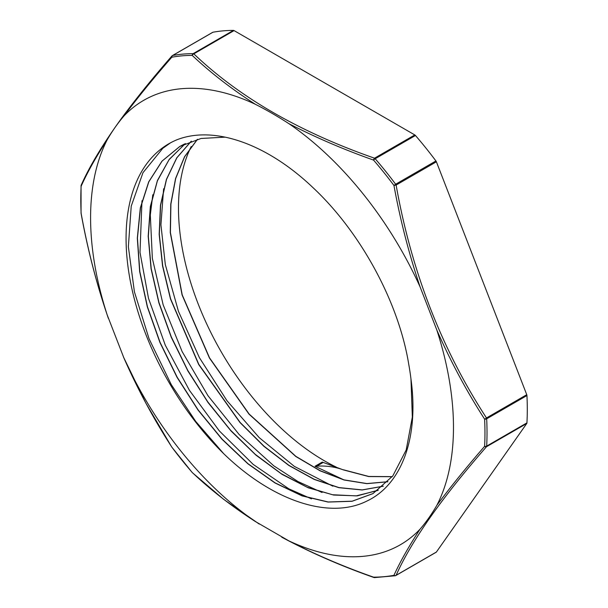 <?xml version="1.0" encoding="UTF-8"?>
<svg xmlns="http://www.w3.org/2000/svg" width="608" height="608" viewBox="0 0 608 608"><rect width="100%" height="100%" fill="white"/><g stroke="black" fill="none" stroke-linecap="round" stroke-linejoin="round"><path stroke-width="0.91" d="M343.391 469.9L322.263 462.08L315.005 466.275L316.73 466.169C326.245 465.584 335.13 466.83 343.376 469.893L368.706 476.558L392.198 476.71M223.584 453.545L195.685 421.374L171.304 384.674L149.059 338.755L134.406 291.81L128.364 246.704L131.229 206.158L142.956 172.725L162.754 148.352L170.46 142.857M311.478 498.872L288.83 488.809L253.179 464.39L219.336 430.92L189.438 390.351L165.3 345.23L148.489 298.285L140 252.381L141.976 200.754M322.042 492.48L297.943 481.528L273.706 465.766L239.172 434.553L207.974 395.717L182.119 351.561L163.157 304.828L152.35 258.362L150.313 214.996L152.798 194.758M332.857 486.187L294.333 466.374L259.236 437.654L226.944 400.657L199.424 357.709L178.471 311.395L165.315 264.571L160.93 224.785L163.613 188.769M344.242 480.039L315.005 466.275M224.033 454.001C272.627 501.015 329.354 519.817 366.73 501.136C401.721 484.812 419.11 437.547 410.97 379.058A198.611 114.669 -120 0 0 408.766 364.443C398.681 301.918 360.354 231.732 312.656 187.325C266.616 143.564 213.689 125.157 176.662 139.886A206.424 119.176 -120 0 0 168.826 143.769A206.424 119.176 -120 0 0 224.033 453.994M197.402 139.316L184.543 156.727L175.56 178.516L170.772 204.068L170.27 232.583L182.066 294.926L209.426 357.998L248.984 414.124L295.792 456.486L320.127 470.843L344.06 479.993L366.867 483.649L387.843 481.772M191.231 141.2L176.753 157.837L166.402 179.436L160.459 205.223L159.174 234.384L162.556 265.97L170.453 298.9L198.672 364.488L240 422.545L263.902 446.325L288.906 465.5L314.184 479.416L338.884 487.692L362.148 489.972L383.222 486.233M185.372 143.579L169.244 159.334L157.411 180.538L150.336 206.507L148.185 236.269L151.073 268.774L158.893 302.875L171.296 337.356L187.895 370.971L208.05 402.549L231.01 430.958L255.976 455.156L282.028 474.354L308.21 487.791L333.587 495.034L357.246 495.862L378.298 490.162M225.287 137.142L201.088 138.464L179.786 146.46L161.986 161.143L148.679 181.898L140.326 207.883L137.309 238.169L139.658 271.563L147.303 306.782L159.95 342.517L177.057 377.37L198.01 410.012L221.95 439.219L247.95 463.858L275.014 482.972L302.077 495.9L328.069 502.056L352.017 501.288L372.962 493.612L392.791 475.942L406.19 449.981L412.338 417.065L410.97 379.058M343.52 469.809L368.798 476.459L392.251 476.642M197.478 139.3L184.65 156.727L175.682 178.516L170.909 204.06L170.422 232.575L182.218 294.88L209.578 357.93L249.12 414.025L295.891 456.372L320.218 470.729L344.143 479.894L366.943 483.565L387.912 481.703M191.338 141.162L176.86 157.791L166.531 179.39L160.611 205.192L159.311 234.338L162.708 265.909L170.605 298.832L198.816 364.39L240.114 422.438L264.016 446.204L289.005 465.394L314.275 479.309L338.96 487.586L362.231 489.904L383.291 486.172M185.007 143.838L169.085 159.668L157.396 180.857L150.419 206.735L148.344 236.383L151.217 268.713L158.984 302.624L171.304 336.923L187.75 370.378L207.738 401.827L230.523 430.183L255.307 454.389L281.2 473.64L307.26 487.274L332.553 494.745L356.189 495.885L377.302 490.603M184.27 144.096L179.945 146.391L162.123 161.052L148.823 181.807L140.478 207.807L137.438 238.07L139.81 271.48L147.44 306.706L160.094 342.426L177.217 377.287L198.147 409.936L222.095 439.12L248.094 463.775L275.15 482.889L302.214 495.794L328.221 501.988L352.154 501.19L373.107 493.529M436.392 161.796L526.756 394.698L486.484 417.954A2.052 0.692 147.4 0 1 484.614 419.148C466.632 391.256 450.726 361.608 436.901 330.205L420.098 286.915C408.986 253.977 400.269 220.157 393.946 185.463L396.12 185.052L436.392 161.796A2.052 1.186 -120 0 0 435.928 160.968A286.877 165.634 -120 0 0 415.454 135.493A2.052 1.186 -120 0 0 414.8 134.938L374.528 158.194A2.052 1.186 60 0 1 375.182 158.749A2.052 0.524 139.2 0 0 373.548 160.086C343.391 149.401 315.149 137.248 288.83 123.622C277.59 116.333 266.388 109.866 255.238 104.226A256.599 148.147 60 0 0 123.979 115.953C117.838 123.097 112.237 131.062 107.175 139.848A256.599 148.147 60 0 0 107.175 314.868C96.079 281.922 87.408 248.102 81.145 213.408A2.052 1.117 177.2 0 1 81.054 213.112A2.052 2.052 0 0 0 81.084 213.385L81.145 213.408A285.783 164.996 60 0 1 81.145 186.208A2.052 1.254 -177 0 1 81.054 185.797A2.052 1.254 -177 0 1 81.092 185.592M233.419 30.4L193.146 53.656A286.877 165.634 -120 0 0 172.672 55.48A2.052 1.186 -120 0 0 172.444 55.564A2.052 1.186 -120 0 0 172.208 55.776A2.052 1.307 41 0 0 171.92 55.997A2.052 1.307 41 0 0 171.813 57.22A2.052 1.642 -100.3 0 1 172.672 55.48L212.944 32.232A286.877 165.634 -120 0 1 233.419 30.4A2.052 1.186 -120 0 1 234.072 30.598L193.8 53.854A2.052 1.186 -120 0 0 193.146 53.656A2.052 1.588 89.9 0 0 192.212 55.396A2.052 1.429 -47 0 1 193.8 53.854C239.202 97.189 299.448 131.974 374.528 158.194A2.052 0.882 109.6 0 0 373.548 160.086A285.783 164.996 60 0 1 393.946 185.463L395.656 184.224A2.052 1.186 60 0 1 396.12 185.052C411.411 271.252 441.53 348.886 486.484 417.954A2.052 1.186 -120 0 1 486.674 418.806L526.946 395.55A2.052 1.186 -120 0 0 526.756 394.698M436.894 330.212A256.599 148.147 60 0 1 436.894 505.225C450.726 486.674 466.632 467.05 484.614 446.348A2.052 1.307 41 0 0 486.484 446.736L526.756 423.487A2.052 1.186 -120 0 0 526.946 422.856A286.877 165.634 -120 0 0 526.946 395.55M526.756 423.487L436.392 552.041L396.12 575.297A2.052 1.847 -155.3 0 1 393.946 575.335A2.052 1.642 79.7 0 0 395.23 575.753A2.052 1.642 79.7 0 0 395.656 575.594A2.052 1.186 -120 0 0 395.884 575.51A2.052 1.186 -120 0 0 396.12 575.297C411.411 540.998 441.53 498.15 486.484 446.736A2.052 1.186 60 0 0 486.674 446.105A286.877 165.634 -120 0 0 486.674 418.806A2.052 1.117 -2.8 0 1 484.614 419.148A285.783 164.996 60 0 1 484.614 446.348A2.052 1.254 3 0 0 486.674 446.105L526.946 422.856M435.928 552.338A2.052 1.186 -120 0 0 436.164 552.254A2.052 1.186 -120 0 0 436.392 552.041M212.944 32.232A2.052 1.186 -120 0 0 212.716 32.315A2.052 1.186 -120 0 0 212.526 32.467M234.072 30.598L414.8 134.938M191.224 146.498A206.424 119.176 -120 0 0 336.262 467.096M288.861 123.637A256.599 148.147 60 0 1 420.075 286.854M436.894 505.225C431.832 514.026 426.231 521.991 420.098 529.127C408.986 546.068 400.269 561.473 393.946 575.335A285.783 164.996 60 0 1 373.548 577.159A2.052 1.588 89.9 0 0 374.536 577.6L395.23 575.753A2.052 2.052 0 0 0 395.884 575.51L436.164 552.254M420.09 529.135A256.599 148.147 60 0 1 288.838 540.854L255.238 521.451A256.599 148.147 60 0 1 123.979 358.165L107.175 314.868M255.246 521.451C231.625 506.244 210.611 489.919 192.212 472.469A2.052 0.524 139.2 0 0 192.242 472.545A2.052 0.524 139.2 0 0 192.28 472.576M288.83 540.854C315.149 554.45 343.391 566.557 373.548 577.159A2.052 0.882 109.6 0 0 373.836 577.478A2.052 0.882 109.6 0 0 374.034 577.501M123.979 358.158C137.826 389.553 153.763 419.201 171.813 447.093L171.866 447.169M123.416 356.911L145.95 403.302L171.737 447.017A2.052 2.052 0 0 0 171.821 447.138L192.242 472.545A2.052 2.052 0 0 0 192.394 472.705A2.052 1.429 -47 0 1 192.212 472.469A285.783 164.996 60 0 1 171.813 447.093A2.052 0.692 147.4 0 1 171.737 447.017A2.052 0.692 147.4 0 1 171.699 446.918M107.183 139.848C96.056 156.841 87.377 172.292 81.145 186.208A2.052 1.847 -155.3 0 1 81.236 185.052A2.052 1.847 -155.3 0 1 81.236 185.045A2.052 1.847 -155.3 0 1 81.259 185.007M212.716 32.315L172.444 55.564A2.052 2.052 0 0 0 171.92 55.997L171.92 55.997C152.95 77.748 136.306 98.306 122.003 117.678C103.482 143.161 89.893 165.619 81.236 185.052A2.052 2.052 0 0 0 81.054 185.812M123.971 115.953C137.826 97.424 153.778 77.847 171.813 57.22A285.783 164.996 60 0 1 192.212 55.396C210.611 72.762 231.625 89.042 255.246 104.219M323.236 462.414L316.73 466.169M435.928 160.968L395.656 184.224A286.877 165.634 -120 0 0 375.182 158.749L415.454 135.493M281.732 537.176C310.072 552.421 340.769 565.85 373.836 577.478A2.052 2.052 0 0 0 374.536 577.6M192.402 472.705L223.66 499.35L259.213 524.05M81.084 213.385C87.567 249.318 96.649 284.286 108.338 318.303M81.054 185.797L81.054 213.112"/></g></svg>
